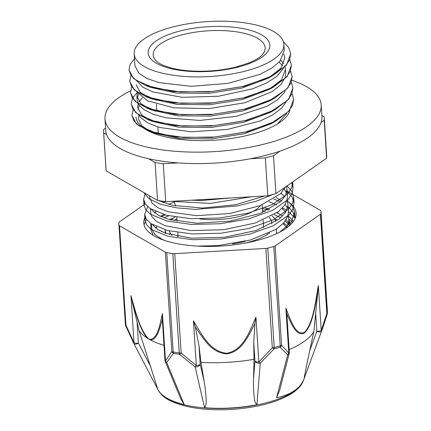 <?xml version="1.0" encoding="UTF-8"?>
<svg xmlns="http://www.w3.org/2000/svg" width="431" height="431" viewBox="0 0 431 431"><rect width="100%" height="100%" fill="white"/><g stroke="black" fill="none" stroke-linecap="round" stroke-linejoin="round"><path stroke-width="0.65" d="M283.399 41.737L288.662 47.496L290.709 53.708L289.546 59.957L285.327 66.185L268.421 77.666L242.583 86.512L211.761 91.491L180.643 91.948L153.975 87.924L135.824 80.134L130.879 75.215L128.977 69.876L130.173 64.321L134.483 58.799M289.804 59.591L291.453 65.081L290.278 71.331L286.055 77.558L269.149 89.039L243.321 97.891L212.499 102.869L181.376 103.327L154.707 99.297L136.568 91.507L131.606 86.588L129.709 81.249L130.981 75.57M290.537 70.964L292.18 76.454L291.027 82.704L286.787 88.931L269.892 100.412L244.059 109.269L213.232 114.247L182.114 114.7L155.451 110.67L137.3 102.885L132.355 97.961L130.437 92.627L131.778 86.841M291.286 82.337L292.913 87.832L291.76 94.082L287.531 100.304L270.63 111.791L244.792 120.642L213.965 125.615L182.852 126.073L156.184 122.048L138.028 114.258L133.093 109.339L131.175 104L132.57 98.096L137.446 92.234M267.613 78.049L267.91 78.14M292.019 93.716L293.656 99.205L292.487 105.455L288.269 111.683L271.358 123.164L245.525 132.015L214.703 136.993L183.584 137.451L156.911 133.421L138.771 125.631L133.82 120.718L131.918 115.373L133.184 109.684M290.715 53.789L286.464 65.135L272.775 75.684L244.205 86.345L208.723 91.965L173.467 91.577L145.538 85.43L133.508 78.464L128.982 69.973M291.458 65.194L287.208 76.486L273.572 87.019L245.013 97.702L209.514 103.338L174.226 102.961L146.271 96.808L134.251 89.837L129.72 81.384M292.186 76.599L287.946 87.859L274.337 98.387L245.74 109.081L210.188 114.716L174.873 114.323L146.923 108.149L134.968 101.188L130.442 92.757M292.918 87.935L288.668 99.259L274.983 109.808L246.392 120.475L210.888 126.094L175.622 125.696L147.704 119.538L135.706 112.577L131.18 104.086M267.322 78.178L267.629 78.275M293.662 99.286L289.411 110.627L275.732 121.17L247.173 131.838L211.691 137.462L176.435 137.08L148.496 130.938L136.455 123.966L131.924 115.481M279.967 122.291L278.146 123.169L286.696 113.498M268.869 89.406L268.594 89.303M139.375 105.482L137.963 109.388M139.008 115.158L140.905 117.819L148.264 123.174L159.502 127.463L190.793 131.757L227.282 129.467L260.249 120.933L272.85 114.84L281.804 107.971L285.968 102.109M138.647 94.109L137.22 98.009M137.128 99.733L138.96 104.9L143.658 109.479L153.215 114.285L166.312 117.868L199.855 120.427L236.253 116.332L266.805 106.355L277.489 99.787L284.201 92.654L285.252 90.715M137.532 92.39L147.65 100.865L173.952 107.831L209.132 108.59L244.776 102.75L272.36 91.496L280.931 84.568L285.284 77.289L285.737 73.178M282.693 65.76L279.137 62.183M136.622 80.689L142.903 87.207L152.79 91.922L182.259 97.325L218.447 96.258L252.69 88.759L266.444 83.038L276.81 76.411L283.754 67.996M134.165 53.891L134.935 65.798L138.987 73.356L147.09 78.539L158.974 82.601L191.078 86.329L227.611 83.436L259.839 74.401L271.826 68.136L280.048 61.164L284.266 50.427L283.867 44.21A75.01 27.487 -3.7 0 0 246.198 23.069A75.01 27.487 -3.7 0 0 170.687 27.536A75.01 27.487 -3.7 0 0 134.165 53.891A75.01 27.487 -3.7 0 0 210.791 76.481A75.01 27.487 -3.7 0 0 283.867 44.21M293.479 221.313L288.048 215.64M279.741 232.104L291.157 222.509L294.68 212.424L292.541 206.163L287.057 200.388M147.693 206.621L144.617 214.476L146.362 219.25L150.931 223.641L167.648 230.531L192.231 233.952L220.925 233.236L249.35 228.344L273.162 219.88L288.738 208.987L292.633 203.093L293.7 197.182L291.803 191.332L287.008 185.89M145.258 193.357L143.636 199.23L145.376 204.008L149.94 208.399L166.657 215.29L191.245 218.711L219.939 217.989L248.358 213.097L272.176 204.639L287.757 193.745L291.642 187.857L292.714 181.909M171.646 201.347L210.495 203.394L251.435 196.768M264.844 211.255L263.481 210.921M168.807 215.802L167.33 216.357M288.393 211.529L295.052 218.178L293.091 212.197L288.08 206.654M285.511 204.773L285.187 204.563M280.462 201.88L273.728 198.998M165.095 201.6L162.891 202.527M145.301 217.337L144.988 220.23L146.734 225.009L151.303 229.394L168.02 236.285L192.603 239.706L221.297 238.989L249.721 234.098L273.534 225.634L289.109 214.746L293.005 208.852L294.071 202.936L292.099 196.956L287.094 191.407M284.503 189.511L284.207 189.317M144.315 202.08L144.008 204.989L145.748 209.768L150.311 214.153L167.029 221.044L191.617 224.465L220.316 223.743L248.735 218.856L272.548 210.393L288.129 199.505L292.013 193.611L293.085 187.695L291.642 182.652M143.636 192.425L149.331 198.917L160.526 204.208L176.295 207.817L195.383 209.401L237.239 205.948L256.628 201.067L272.888 194.494M161.884 231.781L161.851 231.328L161.453 231.582M288.495 223.371L286.243 219.697M282.499 216.103L277.106 212.645M269.499 209.283L265 207.796M163.656 214.482L160.467 216.335M151.728 228.166L151.874 229.432L155.052 234.723L162.121 239.324L165.488 240.724M197.35 246.106L218.113 245.616L250.6 239.97L275.862 229.389L283.792 222.913L287.913 216.098L288.414 211.912L287.924 204.251L287.93 205.706L285.419 212.548L278.976 219.201L255.96 230.531L224.335 237.292L191.585 238.171L165.466 233.241L157.444 229.346L152.612 224.729M287.504 208.135L285.257 204.456M281.518 200.857L276.115 197.403M159.917 200.824L159.486 201.094M150.473 208.76L150.758 213.156L151.669 216.367L156.448 221.421L164.976 225.661L191.095 230.59L223.845 229.707L255.47 222.946L278.485 211.621L284.929 204.962L287.439 198.12L287.418 196.396M286.518 192.883L284.266 189.22M149.638 195.879L149.772 197.915L152.116 203.222L158.452 207.99L168.349 211.815L196.364 215.656L229.529 213.56L259.99 205.743L280.538 193.761L285.424 186.995M191.122 200.226L201.843 200.485L230.844 197.948M264.435 196.019L235.59 204.763L202.333 208.071L172.696 205.361L158.43 200.577M286.426 186.3L286.944 189.01L285.634 195.205L281.028 201.347L260.48 213.323L230.019 221.146L196.854 223.242L168.839 219.401L158.942 215.57L152.606 210.807L151.631 209.493M281.071 193.233L284.762 196.8M287.024 200.512L287.93 204.251M154.745 212.86L155.941 211.707M168.456 204.321L174.291 202.134M269.089 201.66L276.605 204.984M282.052 208.475L285.748 212.036M288.016 215.759L288.905 219.492L288.404 223.684L286.039 228.322M155.736 228.101L156.922 226.948M169.448 219.568L173.488 218M274.59 218.743L277.596 220.225M283.027 223.716L286.734 227.282M278.167 123.487L278.146 123.169M283.884 54.241L284.762 58.013L280.791 68.448L268.05 78.27L241.602 88.156L208.814 93.371L176.284 93.042L150.564 87.391L146.238 85.478M280.85 60.173L283.695 63.793M284.616 65.636L285.5 69.386L281.535 79.805L268.842 89.61L242.405 99.513L209.601 104.744L177.039 104.421L151.292 98.769L140.301 92.39L136.164 84.756M274.041 98.311L271.853 99.69M274.337 98.387L269.601 100.978L243.132 110.891L210.285 116.128L177.691 115.788L151.949 110.11L141.018 103.747L136.891 96.129L137.457 92.342M274.719 109.716L272.505 111.112M274.983 109.808L270.259 112.399L243.79 122.285L210.98 127.501L178.439 127.161L152.725 121.499L141.756 115.131L137.629 107.508L138.184 103.715M139.138 101.694L142.354 97.681M275.495 121.063L271.007 123.762L244.571 133.648L211.783 138.868L179.248 138.545L153.517 132.893L148.496 130.938M151.146 131.908L141.858 125.895L138.373 118.881L138.922 115.099M321.073 122.458L324.182 120.287L326.633 158.204L275.937 193.627L273.486 155.71L280.112 151.082M148.496 158.716L155.079 162.503L157.53 200.42L106.145 170.859L103.693 132.942L106.629 134.628M324.182 120.287A110.546 40.509 -3.7 0 0 324.236 117.749A110.546 40.509 -3.7 0 0 324.144 116.823L321.882 115.519M105.563 128.142L103.655 129.478A110.546 40.509 -3.7 0 0 103.607 132.015A110.546 40.509 -3.7 0 0 103.693 132.942M250.239 158.78L265.345 157.913L267.796 195.825L165.714 201.686L163.263 163.769L178.202 162.913M157.53 200.42A110.546 40.509 -3.7 0 0 165.714 201.686M155.079 162.503A110.546 40.509 -3.7 0 0 163.263 163.769M326.633 158.204A110.546 40.509 -3.7 0 0 326.687 155.666L324.236 117.749M103.607 132.015L106.058 169.933A110.546 40.509 -3.7 0 0 106.145 170.859M265.345 157.913A110.546 40.509 -3.7 0 0 273.486 155.71M155.817 110.767A75.01 27.487 -3.7 0 0 154.971 111.203M236.958 31.905A56.068 20.548 -3.7 0 0 180.514 35.245A56.068 20.548 -3.7 0 0 153.21 54.942A56.068 20.548 -3.7 0 0 156.097 60.836C157.45 62.328 159.971 63.885 163.672 65.501L171.112 67.963C177.507 69.639 184.888 70.679 193.244 71.088C207.828 71.697 221.868 70.415 235.364 67.231L249.35 62.797L256.111 59.516C259.564 57.442 261.865 55.577 263.007 53.923A56.068 20.548 -3.7 0 0 265.113 47.706A56.068 20.548 -3.7 0 0 236.958 31.905M199.973 218.943A42.96 15.742 -3.7 0 0 260.389 205.587M178.019 235.439A45.002 16.491 -3.7 0 0 177.383 236.393M176.931 218.609A51.456 18.856 -3.7 0 0 174.076 220.688M169.367 230.941A51.456 18.856 -3.7 0 0 170.493 233.343A51.456 18.856 -3.7 0 0 172.088 235.24M232.454 243.892A51.456 18.856 -3.7 0 0 245.304 241.338M271.816 223.818A51.456 18.856 -3.7 0 0 269.106 217.396M175.099 217.019A55.54 20.354 -3.7 0 0 170.795 219.923M165.267 233.171L165.051 229.836A55.54 20.354 -3.7 0 0 166.285 233.532M198.513 246.144A55.54 20.354 -3.7 0 0 199.041 246.198M244.302 243.273A55.54 20.354 -3.7 0 0 269.617 232.875M275.732 221.491A55.54 20.354 -3.7 0 0 272.047 215.834M264.876 211.502A55.54 20.354 -3.7 0 0 262.511 210.549M277.478 233.236A68.728 25.187 -3.7 0 0 276.557 232.832M267.796 195.825A110.546 40.509 -3.7 0 0 275.937 193.627M170.434 233.252A54.478 19.961 -3.7 0 0 169.318 234.496M165.267 201.627A76.33 27.972 -3.7 0 0 163.09 202.608M145.145 216.938A76.33 27.972 -3.7 0 0 143.776 223.005A76.33 27.972 -3.7 0 0 221.749 245.993A76.33 27.972 -3.7 0 0 296.119 213.156A76.33 27.972 -3.7 0 0 287.294 201.207M144.056 224.815L146.443 219.374M154.352 212.531L155.823 211.653M165.321 214.945L161.248 216.696M282.531 207.974L286.669 210.35M155.343 227.773L156.803 226.895M283.517 223.21L287.66 225.591M292.671 222.369L288.872 219.11M278.814 213.609L276.853 212.822M268.12 209.983L262.748 208.658M153.323 225.72L153.651 225.332M164.103 217.86L168.699 215.775M263.109 210.781L265.205 211.357M274.256 214.53L280.683 217.8M285.268 221.125L288.22 224.233M150.807 223.554L150.893 229.648L153.204 235.337M288.948 220.106L290.586 224.632M174.733 253.66A4.084 1.498 176.3 0 1 172.815 253.59L179.237 352.951A4.084 1.498 -3.7 0 0 181.155 353.016L174.733 253.66L265.862 248.428L272.29 347.785A4.084 1.18 39.4 0 0 274.154 348.841A100.935 36.985 -3.7 0 0 280.145 347.219L287.714 354.853L276.567 397.738A82.305 43.714 21.6 0 0 279.784 397.026C291.685 393.875 299.507 388.406 303.252 380.627A82.305 44.318 21.4 0 0 304.184 378.44L322.307 329.133L327.21 314.28A4.084 4.084 0 0 0 327.371 313.439A4.084 3.793 4.7 0 1 327.221 314.199M204.181 381.462L200.2 364.287A4.084 2.742 -13.1 0 1 195.119 366.867L179.468 354.271A4.084 1.853 -82.1 0 1 179.237 352.951A101.231 37.098 176.3 0 1 173.197 352.019A4.084 2.074 99.7 0 0 173.451 353.345A100.935 36.985 -3.7 0 0 179.468 354.271A4.084 1.083 -46.4 0 0 181.155 353.016L196.32 365.558A4.084 0.905 124.7 0 1 195.119 366.867L204.547 407.71A73.76 27.029 176.3 0 0 204.65 407.721A73.76 27.029 176.3 0 0 256.844 404.725C255.238 402.899 254.392 400.496 254.301 397.522C253.633 392.366 253.38 386.068 253.547 378.628L254.021 359.319A88.333 32.368 176.3 0 1 200.997 362.363L204.181 381.462C205.258 387.959 205.889 393.692 206.077 398.653C206.557 402.004 206.083 405.027 204.65 407.721M162.342 319.242L162.439 313.644L165.488 360.795L171.824 351.572A4.084 1.498 -3.7 0 0 173.197 352.019L166.775 252.658A4.084 1.498 176.3 0 1 165.396 252.216L171.824 351.572A4.084 3.308 28.9 0 0 173.451 353.345L166.689 362.476A4.084 3.507 -137.6 0 1 165.488 360.795A4.084 1.498 176.3 0 1 164.933 360.111L162.336 319.236L161.679 321.795M255.96 317.248C249.662 330.636 244.232 349.514 226.916 353.307C209.224 351.475 201.406 333.432 193.433 320.836L195.232 326.72L197.08 329.661C204.138 339.617 212.047 353.134 226.954 353.851C241.672 351.534 247.739 337.02 253.493 326.429L254.936 323.293L255.96 317.248L258.853 361.97A4.084 1.498 176.3 0 1 254.953 361.146A4.084 2.758 4.6 0 0 260.238 363.128L274.154 348.841A4.084 1.719 75.8 0 0 274.202 347.499L267.78 248.143A4.084 1.498 176.3 0 1 265.862 248.428M256.844 404.725A73.76 27.029 176.3 0 0 256.946 404.704L260.238 363.128A4.084 1.024 -131.6 0 1 258.853 361.97L272.29 347.785A4.084 1.498 -3.7 0 0 274.202 347.499A101.231 37.098 176.3 0 0 280.215 345.877A4.084 1.498 -3.7 0 0 281.583 345.274L275.156 245.918A4.084 1.498 176.3 0 1 273.787 246.516L280.215 345.877A4.084 1.95 -106 0 1 280.145 347.219A4.084 3.259 -37.9 0 0 281.583 345.274L288.77 353.032A4.084 3.432 130.5 0 1 287.714 354.853A4.084 2.462 14.5 0 0 289.185 353.506A4.084 2.462 14.5 0 0 289.185 353.501A4.084 4.084 0 0 0 289.309 352.224A4.084 1.498 176.3 0 1 288.77 353.032L285.872 308.208L286.744 313.714A182.496 88.474 98.6 0 0 287.773 316.171C291.884 324.597 296.566 336.853 304.399 333.007C311.996 325.971 314.619 308.806 317.194 295.612A182.496 87.752 98.4 0 0 317.803 292.002L318.331 285.521C315.508 301.635 313.272 323.234 304.399 332.457C295.165 335.938 290.446 319.123 285.872 308.208M158.166 390.06A73.642 26.986 -3.7 0 0 158.231 390.19L158.096 389.931A73.76 27.029 176.3 0 0 184.209 404.569L166.689 362.476A4.084 2.424 -22.6 0 1 165.235 361.41A4.084 2.424 -22.6 0 1 165.235 361.404L180.74 398.729M158.096 389.931A73.76 27.029 176.3 0 1 157.838 389.403M133.901 343.604A4.084 4.084 0 0 0 133.912 343.626L157.848 389.419L133.912 343.626A4.084 1.579 152.7 0 0 133.906 343.615A4.084 1.67 -27.6 0 0 133.912 343.626A4.084 1.67 -27.6 0 0 138.432 343.146A4.084 1.498 176.3 0 1 134.009 342.688A4.084 1.579 152.7 0 0 133.901 343.604L125.707 325.809A4.084 1.045 -22.8 0 1 125.701 325.809A4.084 1.045 -22.8 0 1 125.944 325.179L119.522 225.822L165.396 252.216M275.156 245.918L320.416 214.293L326.838 313.649A4.084 0.997 16.7 0 1 327.21 314.28M287.078 191.186L320.373 210.339A4.084 1.498 176.3 0 1 320.923 211.007A101.231 37.098 -3.7 0 1 320.971 211.546A101.231 37.098 -3.7 0 1 320.95 213.56A4.084 1.498 176.3 0 1 320.416 214.293M318.331 285.521L321.23 330.351A4.084 1.498 176.3 0 1 316.828 331.315A4.084 1.724 20.2 0 0 321.515 331.234A4.084 1.46 -159.1 0 0 321.23 330.351L326.838 313.649A4.084 1.498 -3.7 0 0 327.377 312.922A4.084 3.793 4.7 0 1 327.371 313.439L327.393 310.907A101.231 37.098 176.3 0 1 327.377 312.922L320.95 213.56M284.756 189.85L284.11 189.473M145.269 203.847L119.479 221.868A4.084 1.498 176.3 0 0 118.945 222.595A101.231 37.098 -3.7 0 0 118.924 224.616A101.231 37.098 -3.7 0 0 118.972 225.154L125.394 324.511A4.084 1.498 -3.7 0 0 125.944 325.179L134.009 342.688L130.959 295.537L133.281 305.46M119.522 225.822A4.084 1.498 176.3 0 1 118.972 225.154M162.439 313.644C159.885 324.392 157.735 338.621 150.295 339.359A4.084 3.567 100.2 0 0 150.441 339.951C156.739 340.081 159.244 329.898 161.695 321.806M184.209 404.569L180.864 399.02M133.281 305.455C136.886 317.049 140.808 330.911 147.504 338.254A89.842 32.923 -3.7 0 0 148.932 339.116A89.842 32.923 -3.7 0 0 150.441 339.951A89.842 32.923 -3.7 0 0 163.979 345.35M150.872 366.953L138.432 343.146L137.069 322.081L138.944 330.34L157.848 389.419M138.944 330.34A89.842 32.923 -3.7 0 0 147.504 338.265A4.084 2.936 -46.5 0 1 147.494 337.748C139.396 328.083 135.151 310.185 130.959 295.537M137.069 322.081L132.285 301.942M254.936 323.293L253.746 342.51L254.021 359.319M193.433 320.836L196.32 365.558A4.084 1.498 176.3 0 0 200.2 364.287L198.993 345.651L195.232 326.72M166.775 252.658A101.231 37.098 -3.7 0 0 172.815 253.59M267.78 248.143A101.231 37.098 -3.7 0 0 273.787 246.516M279.778 389.845L276.567 397.738M304.184 378.44C304.48 375.25 307.179 362.611 309.695 350.753L313.843 331.509A92.859 34.027 176.3 0 1 289.136 349.627M317.803 292.002L313.843 331.509M287.041 317.146L286.744 313.703M198.993 345.651L200.997 362.363M157.897 389.5A73.749 27.024 -3.7 0 0 183.972 404.504M289.939 109.959A77.262 28.311 176.3 0 1 210.802 140.393A77.262 28.311 176.3 0 1 135.98 116.898M130.485 90.86A108.337 39.7 -3.7 0 0 104.97 118.908A108.337 39.7 -3.7 0 0 215.645 151.534A108.337 39.7 -3.7 0 0 321.192 104.922A108.337 39.7 -3.7 0 0 309.135 88.263A108.337 39.7 -3.7 0 0 291.911 80.279M321.192 104.922L321.935 116.375A108.337 39.7 176.3 0 1 216.384 162.983A108.337 39.7 176.3 0 1 105.708 130.356L104.97 118.908M239.237 27.929A60.97 22.342 -3.7 0 0 148.156 52.539A60.97 22.342 -3.7 0 0 239.652 66.676A60.97 22.342 -3.7 0 0 239.237 27.929M303.311 380.805L300.989 385.131C298.791 388.164 295.698 390.949 291.712 393.498C276.988 402.403 256.801 407.721 231.156 409.45C215.134 410.344 200.614 409.391 187.593 406.584C174.787 403.642 165.957 399.51 161.092 394.176L158.231 390.19A73.642 26.986 -3.7 0 0 232.234 408.114A73.642 26.986 -3.7 0 0 303.311 380.805L322.307 329.133M150.295 339.359L148.932 339.116L147.494 337.748M268.793 209.03L268.831 209.628M266.918 209.665L266.837 208.367M125.351 323.972L125.405 324.656A4.084 3.798 -6 0 1 125.394 324.511A101.231 37.098 176.3 0 1 125.351 323.972L118.924 224.616M253.746 342.51L254.953 361.146L253.547 378.628M315.616 312.55L316.828 331.315L309.695 350.753M295.052 218.178L294.68 212.424M294.066 202.936L293.694 197.182M293.08 187.695L292.708 181.936M144.988 220.23L144.611 214.476M144.002 204.989L143.631 199.23M272.775 75.678L268.05 78.27M145.538 85.43L150.564 87.391M273.572 87.019L268.842 89.61M146.271 96.808L151.292 98.769M146.923 108.149L151.949 110.11M147.704 119.538L152.725 121.499M275.732 121.17L271.007 123.762M285.742 73.178L285.494 69.386M137.139 99.922L136.896 96.129M158.322 134.009L157.87 126.983M156.852 111.252L156.399 104.227M156.151 100.439L156.103 99.653M263.12 196.601L263.233 196.089M175.692 205.964L174.162 201.783M263.616 227.703L263.125 220.122M262.635 212.461L262.145 204.881M178.089 236.522L177.831 232.535M177.103 221.281L176.845 217.294M267.112 234.604L267.457 233.904M171.694 235.143L170.493 233.343M276.605 233.645L276.314 229.098M289.314 225.79L288.91 219.492M151.744 228.403L151.459 224.001M287.434 196.665L286.938 189.01M125.405 324.656A4.084 4.084 0 0 0 125.701 325.809M164.938 360.149A4.084 4.084 0 0 0 165.235 361.41M289.185 353.501L279.703 390.125M289.309 352.224L287.014 316.742M327.393 310.907L320.971 211.546"/></g></svg>
